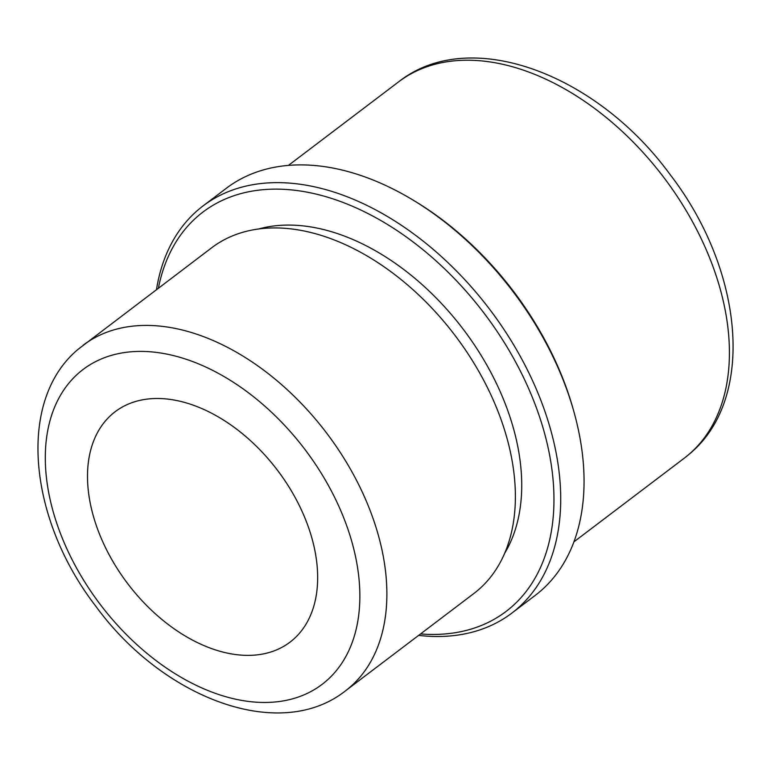 <?xml version="1.0" encoding="UTF-8"?>
<svg xmlns="http://www.w3.org/2000/svg" width="771" height="771" viewBox="0 0 771 771"><rect width="100%" height="100%" fill="white"/><g stroke="black" fill="none" stroke-linecap="round" stroke-linejoin="round"><path stroke-width="1.16" d="M292.835 639.872A144.63 93.927 -127.2 0 0 275.7 467.939A144.63 93.927 -127.2 0 0 115.197 411.685A144.63 93.927 -127.2 0 0 112.335 413.998A144.63 93.927 -127.2 0 0 129.461 585.931A144.63 93.927 -127.2 0 0 289.963 642.185A144.63 93.927 -127.2 0 0 292.835 639.872M345.341 690.951L473.876 593.497A216.95 140.9 -127.2 0 0 478.174 590.027A216.95 140.9 -127.2 0 0 515.24 489.171A216.95 140.9 -127.2 0 0 323.357 236.08A216.95 140.9 -127.2 0 0 211.726 247.742L78.372 349.09C16.22 400.573 28.681 519.326 95.768 606.179C162.7 698.112 279.401 742.907 345.341 690.951A216.95 140.9 -127.2 0 0 349.639 687.481A216.95 140.9 -127.2 0 0 323.945 429.582A216.95 140.9 -127.2 0 0 83.191 345.196M504.648 553.318A210.204 136.515 -127.2 0 0 463.265 329.284A210.204 136.515 -127.2 0 0 258.719 228.968M420.542 633.935A250.7 162.816 -127.2 0 0 510.922 607.519A250.7 162.816 -127.2 0 0 478.184 305.634A250.7 162.816 -127.2 0 0 198.051 216.005A250.7 162.816 -127.2 0 0 158.402 288.181M418.624 635.391A255.519 165.948 -127.2 0 0 511.78 613.157A255.519 165.948 -127.2 0 0 516.849 609.071A255.519 165.948 -127.2 0 0 486.588 305.316A255.519 165.948 -127.2 0 0 203.033 205.934A255.519 165.948 -127.2 0 0 197.964 210.03A255.519 165.948 -127.2 0 0 156.474 289.636M511.78 613.157L535.151 595.443A255.519 165.948 -127.2 0 0 540.22 591.357A255.519 165.948 -127.2 0 0 574.01 412.109A255.519 165.948 -127.2 0 0 413.42 200.296A255.519 165.948 -127.2 0 0 226.404 188.22L203.033 205.934M574.01 412.109L573.287 409.507A250.7 162.816 -127.2 0 0 415.723 201.694L413.42 200.296M398.723 81.765C469.915 25.52 597.005 74.161 670.009 174.448C743.186 269.166 756.63 398.491 689.38 454.052L684.176 458.253A236.234 153.419 -127.2 0 0 688.86 454.476A236.234 153.419 -127.2 0 0 660.882 173.648A236.234 153.419 -127.2 0 0 398.723 81.765L288.45 165.38M79.24 372.586A197.665 128.371 -127.2 0 0 105.049 610.613A197.665 128.371 -127.2 0 0 325.921 681.285A197.665 128.371 -127.2 0 0 300.112 443.258A197.665 128.371 -127.2 0 0 79.24 372.586M684.176 458.253L573.894 541.868"/></g></svg>
